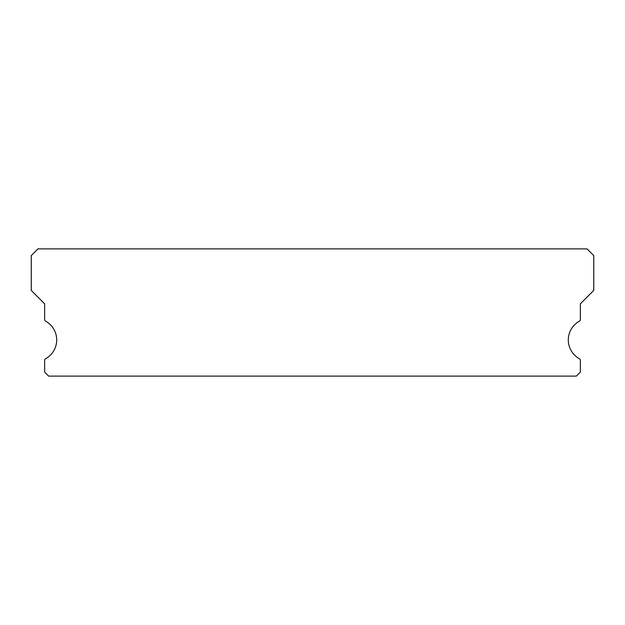 <?xml version="1.0" encoding="UTF-8"?>
<svg xmlns="http://www.w3.org/2000/svg" width="625" height="625" viewBox="0 0 625 625"><rect width="100%" height="100%" fill="white"/><g stroke="black" fill="none" stroke-linecap="round" stroke-linejoin="round"><path stroke-width="0.94" d="M579.32 358.688A21.43 21.43 0 0 1 579.32 321.227A2.008 2.008 0 0 0 580.359 319.469L580.359 303.797L593.75 290.398L593.75 255.578L587.055 248.883L37.945 248.883L31.25 255.578L31.25 290.398L44.641 303.797L44.641 319.469A2.008 2.008 0 0 0 45.68 321.227A21.43 21.43 0 0 1 45.68 358.688A2.008 2.008 0 0 0 44.641 360.445L44.641 372.102L48.664 376.117L576.336 376.117L580.359 372.102L580.359 360.445A2.008 2.008 0 0 0 579.32 358.688"/></g></svg>
